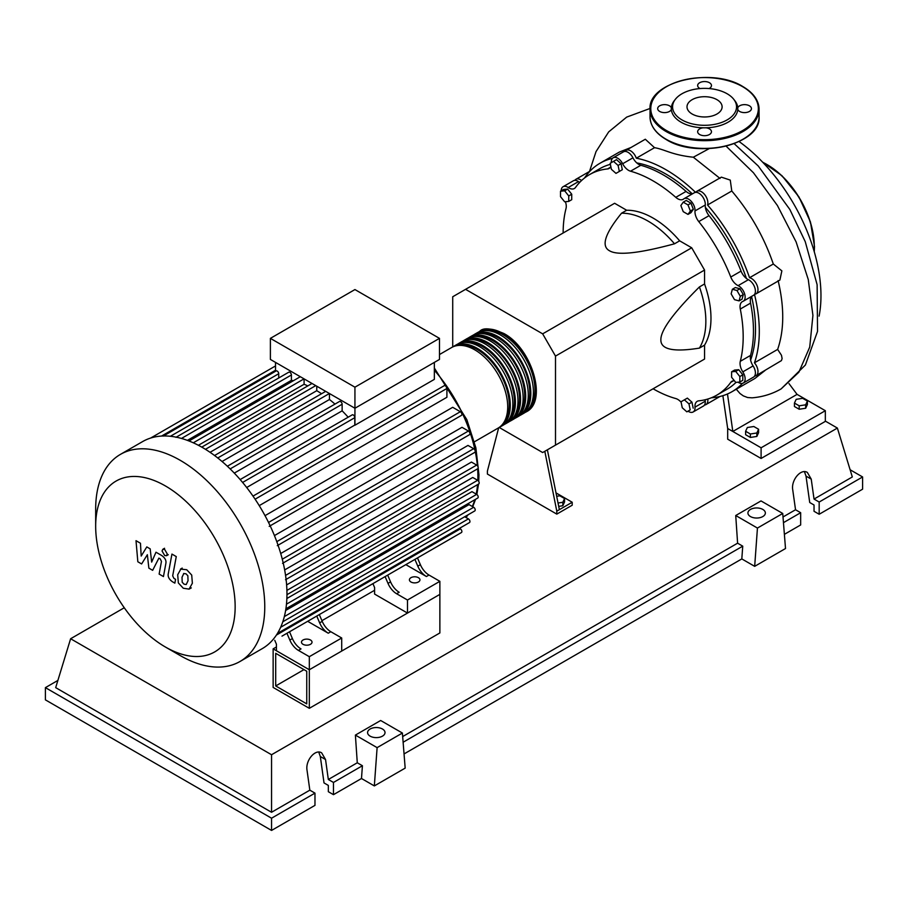 <?xml version="1.0" encoding="UTF-8"?>
<svg xmlns="http://www.w3.org/2000/svg" width="908" height="908" viewBox="0 0 908 908"><rect width="100%" height="100%" fill="white"/><g stroke="black" fill="none" stroke-linecap="round" stroke-linejoin="round"><path stroke-width="1.36" d="M275.703 685.949L275.703 653.306L306.745 671.228L306.745 703.87L275.703 685.949L303.976 669.627M273.138 687.435L273.138 648.857L309.322 669.752L309.322 708.319L273.138 687.435M374.595 590.279L321.92 620.686M276.429 646.961L273.138 648.857M309.322 708.319L439.869 632.955L439.869 594.377L309.322 669.752L276.429 650.752L276.429 644.226L274.761 640.31M750.61 360.067A126.587 73.083 -120 0 0 755.513 329.139A126.587 73.083 -120 0 0 751.586 296.576M746.41 278.461A126.587 73.083 -120 0 0 705.346 207.342M692.248 193.801A126.587 73.083 -120 0 0 636.78 162.907M556.683 496.279L559.816 495.802L564.56 498.537L562.824 502.283L558.034 503.021M562.824 502.283L562.824 505.722L564.56 501.976L564.56 498.537M562.824 505.722L558.704 506.369M544.811 451.299L556.797 511.147L572.21 502.249L556.002 492.885M556.797 511.147L556.797 514.11L572.21 505.211L572.21 502.249M556.797 514.11L487.403 474.055L487.403 471.082L498.685 427.759M559.362 509.66L547.376 449.812M499.173 427.441L542.655 452.536L555.503 445.124L555.503 356.095L542.655 333.849L691.703 247.793L704.551 270.051L704.551 283.966L699.421 286.939C673.498 312.704 660.649 330.319 660.865 339.785C660.649 349.489 673.498 352.27 699.421 348.116L704.551 345.142L704.551 359.069L691.703 366.491M555.503 356.095L704.551 270.051M555.503 445.124L704.551 359.069M542.655 333.849L465.566 289.334L452.717 296.757L452.717 346.958M465.566 289.334L614.614 203.279L626.668 210.247L621.537 213.21C604.966 233.583 600.948 246.091 609.472 250.756C617.553 255.681 639.232 253.355 674.508 243.798L679.649 240.824L691.703 247.793M626.668 210.247A81.765 47.216 60 0 1 679.649 240.824M674.508 243.798A81.765 47.216 -120 0 0 621.537 213.21M699.421 348.116A81.765 47.216 -120 0 0 699.421 286.939M704.551 283.966A81.765 47.216 60 0 1 704.551 345.142M740.304 296.303L739.078 300.889L734.493 299.663L731.133 293.851L732.37 289.266L736.955 290.492L740.304 296.303L743.289 294.589L742.063 299.175L739.078 300.889M736.955 290.492L739.929 288.767L735.344 287.541L732.37 289.266M739.929 288.767L743.289 294.589M687.992 204.913L690.364 211.031L687.992 214.401L683.236 211.666L680.864 205.548L683.236 202.166L687.992 204.913L690.965 203.188L693.337 209.305L690.364 211.031M693.337 209.305L690.965 212.688L687.992 214.401M690.965 203.188L686.221 200.441L683.236 202.166M613.513 161.363L618.098 165.438L619.335 171.442L615.976 173.383L611.39 169.308L610.165 163.304L613.513 161.363L616.498 159.649L621.083 163.712L618.098 165.438M621.083 163.712L622.309 169.717L619.335 171.442M622.309 169.717L618.961 171.657M560.52 191.191L564.64 190.816L568.749 195.935L568.749 201.417L564.64 201.78L560.52 196.673L560.52 191.191L563.505 189.466L567.614 189.102L564.64 190.816M567.614 189.102L571.734 194.21L568.749 195.935M571.734 194.21L571.734 199.692L568.749 201.417M686.845 411.846L682.26 407.771L681.023 401.767L684.382 399.838L688.968 403.901L690.194 409.905L686.845 411.846M688.968 403.901L691.953 402.176L687.367 398.113L684.382 399.838M691.953 402.176L693.179 408.18M739.838 382.018L735.718 382.393L731.61 377.274L731.61 371.792L735.718 371.429L739.838 376.536L739.838 382.018L742.812 380.304L742.812 374.822L739.838 376.536M735.718 371.429L738.703 369.704L734.595 370.067L731.61 371.792M738.703 369.704L742.812 374.822M681.125 402.255A10.907 6.299 -120 0 0 675.79 398.555A127.313 73.503 60 0 1 653.079 388.783M611.334 162.634L611.334 162.634A9.08 5.244 60 0 1 613.184 157.788A9.08 5.244 60 0 1 622.661 163.746A10.907 6.299 -120 0 0 630.527 171.203A127.313 73.503 60 0 1 675.79 197.342A10.907 6.299 -120 0 0 683.191 199.295A10.907 6.299 -120 0 0 683.656 198.966A9.08 5.244 60 0 1 684.053 198.693A9.08 5.244 60 0 1 691.317 201.417A9.08 5.244 60 0 1 694.995 210.928A10.907 6.299 -120 0 0 698.763 221.586A127.313 73.503 60 0 1 730.77 277.031A10.907 6.299 -120 0 0 738.125 285.634A9.08 5.244 60 0 1 744.526 293.568A9.08 5.244 60 0 1 743.243 301.229A9.08 5.244 60 0 1 742.812 301.433A10.907 6.299 -120 0 0 742.301 301.672A10.907 6.299 -120 0 0 740.292 309.049L750.564 303.113A10.907 6.299 60 0 1 751.949 296.201M740.292 309.049A127.313 73.503 60 0 1 740.292 361.327A10.907 6.299 -120 0 0 742.812 371.86A9.08 5.244 60 0 1 743.243 383.051A9.08 5.244 60 0 1 738.125 382.234A10.907 6.299 -120 0 0 738.034 382.177M750.564 303.113A127.313 73.503 60 0 1 750.564 355.391L740.292 361.327M742.812 371.86L753.095 365.924A10.907 6.299 60 0 1 750.564 355.391M698.763 221.586L709.046 215.661A10.907 6.299 60 0 1 705.266 204.992L694.995 210.928M709.046 215.661A127.313 73.503 60 0 1 741.053 271.106L730.77 277.031M738.125 285.634L748.396 279.698A10.907 6.299 60 0 1 741.053 271.106M630.527 171.203L640.81 165.279A10.907 6.299 60 0 1 632.944 157.822L622.661 163.746M640.81 165.279A127.313 73.503 60 0 1 686.073 191.406L675.79 197.342M692.759 193.665A10.907 6.299 60 0 1 686.073 191.406M579.747 182.338A10.907 6.299 60 0 1 578.475 181.6L568.204 187.536A10.907 6.299 -120 0 0 574.355 188.512A10.907 6.299 -120 0 0 575.547 187.411A127.313 73.503 60 0 1 589.508 174.631A127.313 73.503 60 0 1 607.554 168.933A10.907 6.299 -120 0 0 609.098 168.445A10.907 6.299 -120 0 0 610.8 166.448M589.508 174.631L599.791 168.695A127.313 73.503 60 0 1 610.369 164.348M563.142 233.004A127.313 73.503 60 0 1 566.036 208.443A10.907 6.299 -120 0 0 565.4 201.712M734.413 380.77A10.907 6.299 -120 0 0 731.973 381.258A10.907 6.299 -120 0 0 730.77 382.347A127.313 73.503 60 0 1 716.809 395.139A127.313 73.503 60 0 1 698.763 400.837A10.907 6.299 -120 0 0 697.219 401.325A10.907 6.299 -120 0 0 694.995 407.136A9.08 5.244 60 0 1 693.133 411.982A9.08 5.244 60 0 1 688.014 411.165M736.002 382.37A127.313 73.503 60 0 1 727.092 389.203L716.809 395.139M694.995 407.136L705.266 401.2A10.907 6.299 60 0 1 705.255 399.736M561.189 190.805A9.08 5.244 60 0 1 563.074 186.719L573.357 180.783A9.08 5.244 60 0 1 578.475 181.6M613.184 157.788L623.467 151.852A9.08 5.244 60 0 1 632.944 157.822M693.939 193.029A9.08 5.244 60 0 1 694.325 192.757A9.08 5.244 60 0 1 701.6 195.481A9.08 5.244 60 0 1 705.266 204.992M748.396 279.698A9.08 5.244 60 0 1 754.798 287.632A9.08 5.244 60 0 1 753.526 295.293L743.243 301.229M753.095 365.924A9.08 5.244 60 0 1 753.526 377.115L743.243 383.051M705.266 401.2A9.08 5.244 60 0 1 703.416 406.046L693.133 411.982M563.074 186.719A9.08 5.244 60 0 1 568.204 187.536M478.573 332.044A46.524 26.854 60 0 1 479.821 331.238A46.524 26.854 60 0 1 503.089 333.542A46.524 26.854 60 0 1 533.473 374.539A46.524 26.854 60 0 1 526.345 411.812A46.524 26.854 60 0 1 525.017 412.493M474.396 441.81L498.072 428.133A46.524 26.854 -120 0 0 505.2 390.86A46.524 26.854 -120 0 0 474.816 349.864A46.524 26.854 -120 0 0 451.56 347.56L439.483 354.54M486.348 330.557A45.06 26.014 60 0 1 503.089 334.734A45.06 26.014 60 0 1 530.908 369.669A45.06 26.014 60 0 1 530.204 406.512M452.876 346.879A46.524 26.854 60 0 1 454.125 346.084A46.524 26.854 60 0 1 477.381 348.388A46.524 26.854 60 0 1 507.776 389.373A46.524 26.854 60 0 1 500.649 426.658A46.524 26.854 60 0 1 499.321 427.339M500.649 426.658L503.214 425.171A46.524 26.854 -120 0 0 510.341 387.898A46.524 26.854 -120 0 0 479.957 346.901A46.524 26.854 -120 0 0 456.701 344.597L454.125 346.084M458.018 343.916A46.524 26.854 60 0 1 459.266 343.111A46.524 26.854 60 0 1 482.523 345.415A46.524 26.854 60 0 1 512.918 386.411A46.524 26.854 60 0 1 505.779 423.684A46.524 26.854 60 0 1 504.462 424.365M505.779 423.684L508.355 422.197A46.524 26.854 -120 0 0 515.483 384.924A46.524 26.854 -120 0 0 485.099 343.939A46.524 26.854 -120 0 0 461.832 341.635L459.266 343.111M463.159 340.954A46.524 26.854 60 0 1 464.408 340.148A46.524 26.854 60 0 1 487.664 342.452A46.524 26.854 60 0 1 518.059 383.437A46.524 26.854 60 0 1 510.92 420.722A46.524 26.854 60 0 1 509.604 421.403M510.92 420.722L513.497 419.235A46.524 26.854 -120 0 0 520.625 381.962A46.524 26.854 -120 0 0 490.229 340.965A46.524 26.854 -120 0 0 466.973 338.661L464.408 340.148M468.301 337.98A46.524 26.854 60 0 1 469.549 337.174A46.524 26.854 60 0 1 492.806 339.479A46.524 26.854 60 0 1 523.19 380.475A46.524 26.854 60 0 1 516.062 417.748A46.524 26.854 60 0 1 514.745 418.429M516.062 417.748L518.638 416.273A46.524 26.854 -120 0 0 525.766 378.988A46.524 26.854 -120 0 0 495.371 338.003A46.524 26.854 -120 0 0 472.115 335.699L469.549 337.174M473.431 335.018A46.524 26.854 60 0 1 474.68 334.212A46.524 26.854 60 0 1 497.947 336.516A46.524 26.854 60 0 1 528.331 377.512A46.524 26.854 60 0 1 521.203 414.786A46.524 26.854 60 0 1 519.887 415.467M521.203 414.786L523.768 413.299A46.524 26.854 -120 0 0 530.908 376.026A46.524 26.854 -120 0 0 500.512 335.029A46.524 26.854 -120 0 0 477.256 332.725L474.68 334.212M481.206 333.52A45.06 26.014 60 0 1 497.947 337.697A45.06 26.014 60 0 1 525.766 372.632A45.06 26.014 60 0 1 525.062 409.474M476.064 336.493A45.06 26.014 60 0 1 492.806 340.67A45.06 26.014 60 0 1 520.636 375.606A45.06 26.014 60 0 1 519.921 412.448M470.934 339.456A45.06 26.014 60 0 1 487.664 343.633A45.06 26.014 60 0 1 515.494 378.568A45.06 26.014 60 0 1 514.779 415.41M465.793 342.429A45.06 26.014 60 0 1 482.523 346.606A45.06 26.014 60 0 1 510.353 381.542A45.06 26.014 60 0 1 509.638 418.384M460.651 345.392A45.06 26.014 60 0 1 477.381 349.569A45.06 26.014 60 0 1 505.211 384.504A45.06 26.014 60 0 1 504.507 421.346M303.022 644.305A5.266 3.042 180 0 1 301.479 642.149A5.266 3.042 180 0 1 304.736 639.345A5.266 3.042 180 0 1 310.479 640.004A5.266 3.042 180 0 1 312.023 642.149A5.266 3.042 180 0 1 308.765 644.964A5.266 3.042 180 0 1 303.022 644.305M410.961 581.994A5.266 3.042 180 0 1 409.417 579.837A5.266 3.042 180 0 1 412.663 577.023A5.266 3.042 180 0 1 418.406 577.692A5.266 3.042 180 0 1 419.95 579.837A5.266 3.042 180 0 1 416.704 582.652A5.266 3.042 180 0 1 410.961 581.994M180.215 655.565L165.404 647.018A98.632 56.943 -120 0 0 165.415 647.018A98.632 56.943 -120 0 0 235.149 606.748A98.632 56.943 -120 0 0 165.415 485.95A98.632 56.943 -120 0 0 95.669 526.22A98.632 56.943 -120 0 0 165.404 647.018L180.215 655.565A119.572 69.031 -120 0 0 239.996 661.489A119.572 69.031 -120 0 0 258.326 565.673A119.572 69.031 -120 0 0 180.215 460.311A119.572 69.031 -120 0 0 120.423 454.386A119.572 69.031 -120 0 0 95.669 509.127L95.669 526.22M239.996 661.489L262.196 648.664A119.572 69.031 -120 0 0 269.336 643.42A119.572 69.031 -120 0 0 277.553 633.251A119.572 69.031 -120 0 0 282.921 621.424A119.572 69.031 -120 0 0 285.975 608.281A119.572 69.031 -120 0 0 286.962 593.934A119.572 69.031 -120 0 0 285.975 578.441A119.572 69.031 -120 0 0 282.921 561.768A119.572 69.031 -120 0 0 277.553 543.756A119.572 69.031 -120 0 0 269.336 524.086A119.572 69.031 -120 0 0 254.081 497.675A119.572 69.031 -120 0 0 241.165 480.729A119.572 69.031 -120 0 0 228.249 467.075A119.572 69.031 -120 0 0 215.332 456.1A119.572 69.031 -120 0 0 202.416 447.496A119.572 69.031 -120 0 0 189.5 441.186A119.572 69.031 -120 0 0 176.583 437.247A119.572 69.031 -120 0 0 163.667 435.976A119.572 69.031 -120 0 0 150.751 438.019A119.572 69.031 -120 0 0 142.635 441.572L120.423 454.386M434.342 362.406L434.342 379.374L354.937 425.216A110.481 63.787 -120 0 0 354.824 425.069L246.681 487.505M255.103 499.196L446.906 388.454L446.906 397.273L259.234 505.631M265.022 515.653L452.695 407.306L460.333 411.721A2.179 1.26 60 0 1 461.763 413.639A2.179 1.26 60 0 1 461.423 415.387L269.211 526.368M274.443 535.584L461.99 427.316L468.414 431.016A2.179 1.26 60 0 1 469.833 432.946A2.179 1.26 60 0 1 469.504 434.694L277.281 545.663M280.72 553.528L467.983 445.419L473.67 448.7A2.179 1.26 60 0 1 475.1 450.629A2.179 1.26 60 0 1 474.759 452.377L282.536 563.346M284.647 569.918L471.456 462.07L476.666 465.078A2.179 1.26 60 0 1 478.096 466.996A2.179 1.26 60 0 1 477.756 468.744L285.532 579.724M286.622 584.911L472.739 477.46L477.642 480.287A2.179 1.26 -120 0 1 479.072 482.205A2.179 1.26 -120 0 1 478.732 483.953L286.962 594.672M286.871 598.508L471.956 491.648L476.666 494.361A2.179 1.26 -120 0 1 478.096 496.29A2.179 1.26 -120 0 1 477.756 498.038L285.895 608.803M285.611 610.505L469.039 504.598L473.67 507.277A2.179 1.26 -120 0 1 475.1 509.195A2.179 1.26 -120 0 1 474.759 510.943L282.808 621.776M354.937 387.183L270.391 338.366L270.391 359.432L354.937 408.248L439.483 359.432L439.483 338.366L354.937 387.183L354.937 425.216M270.391 338.366L354.937 289.561L439.483 338.366M275.521 371.27L275.521 362.406M278.722 377.989L278.722 373.721A2.179 1.26 -120 0 0 277.769 371.531A2.179 1.26 -120 0 0 276.089 370.952L163.281 436.078M293.329 380.747A110.481 63.787 -120 0 0 291.411 380.316L291.411 374.97A2.179 1.26 -120 0 0 290.458 372.779A2.179 1.26 -120 0 0 288.778 372.189L175.959 437.327M307.812 385.9A110.481 63.787 -120 0 0 304.089 384.266L304.089 378.897M321.568 393.731A110.481 63.787 -120 0 0 316.767 390.69L316.767 386.218M334.973 404.094A110.481 63.787 -120 0 0 329.456 399.497L329.456 393.539M348.161 417.203A110.481 63.787 -120 0 0 342.134 410.836L342.134 404.253A2.179 1.26 -120 0 0 341.181 402.062A2.179 1.26 -120 0 0 339.501 401.484L227.352 466.235M354.824 425.069L354.824 417.657A2.179 1.26 -120 0 0 353.87 415.467A2.179 1.26 -120 0 0 352.191 414.877L240.166 479.56M342.134 410.836L234.287 473.102M329.456 399.497L222.051 461.502M316.767 390.69L210.054 452.298M304.089 384.266L198.398 445.283M291.411 380.316L187.388 440.369M289.834 640.061A14.539 8.388 -120 0 0 298.437 650.412L301.013 648.925A14.539 8.388 60 0 1 292.399 638.574L289.834 640.061L286.939 633.273M311.796 618.927A2.179 1.26 -120 0 0 311.807 618.915L289.516 631.786L292.399 638.574M322.215 621.356L319.639 622.843A14.539 8.388 -120 0 0 328.253 633.205L330.818 631.718A14.539 8.388 60 0 1 322.215 621.356L319.321 614.58L380.157 579.463A2.179 1.26 -120 0 0 380.168 579.452M330.818 631.718L341.703 637.995L309.322 656.688L298.437 650.412M328.253 633.205L307.664 621.31M388 583.379A14.539 8.388 -120 0 0 396.603 593.73L399.179 592.254A14.539 8.388 60 0 1 390.565 581.892L388 583.379L385.106 576.603M409.962 562.245A2.179 1.26 -120 0 0 409.985 562.245L387.682 575.116L390.565 581.892M319.639 622.843L316.756 616.067M281.991 636.133A2.179 1.26 -120 0 0 282.002 636.122L461.423 532.542A2.179 1.26 -120 0 0 461.763 530.794A2.179 1.26 -120 0 0 460.333 528.865L459.448 528.354M420.381 564.685L417.805 566.172A14.539 8.388 -120 0 0 426.419 576.523L428.985 575.036A14.539 8.388 60 0 1 420.381 564.685L417.487 557.909L446.452 541.179A2.179 1.26 60 0 1 446.452 541.179M428.985 575.036L439.869 581.324L407.488 600.018L396.603 593.73M426.419 576.523L405.831 564.64M417.805 566.172L414.922 559.385M439.869 581.324L439.869 594.377L407.488 613.07L374.595 594.082L374.595 587.555L372.927 583.64M277.451 633.432L469.504 522.554A2.179 1.26 -120 0 0 469.833 520.806A2.179 1.26 -120 0 0 468.414 518.888L464.714 516.754M446.906 388.454A2.179 1.26 -120 0 0 445.953 386.263A2.179 1.26 -120 0 0 444.273 385.673L253.003 496.109M407.488 613.07L407.488 600.018M341.703 637.995L341.703 651.059L309.322 669.752L309.322 656.688M183.836 573.447L182.02 577.238L182.19 582.221L184.04 584.173L186.219 584.548L188.035 580.723L187.854 575.763L185.981 573.799L183.62 573.55M180.964 568.862L177.696 574.741L178.343 582.925L183.28 588.236L189.091 589.122L192.371 583.22L191.713 575.07L186.73 569.736L180.488 569.1L182.224 568.09M189.091 589.122L191.293 587.896M171.941 554.084L168.298 573.629C167.639 576.58 169.013 579.281 172.395 581.722L174.858 583.14L175.562 579.315L173.905 578.362L172.679 575.842L176.266 556.581L171.941 554.084M164.677 555.526L166.527 555.707L167.299 554.005L164.677 549.465L162.816 549.283L162.055 550.974L164.677 555.526M141.614 563.947L147.357 554.697L148.867 568.136L152.657 570.326L158.889 558.114L160.228 558.885L161.465 561.405L159.127 574.072L163.451 576.569L165.835 563.596C166.482 560.633 165.108 557.943 161.726 555.514L155.983 552.212L151.659 562.097L150.183 548.863L146.801 546.911L141.183 556.048L140.468 543.256L136.007 540.68L137.834 561.768L141.614 563.947M739.101 141.546A131.921 76.17 60 0 1 820.968 295.713A131.921 76.17 60 0 1 819.095 316.132M794.443 403.073L796.18 399.327L802.661 398.317L807.405 401.064L805.668 404.809L799.188 405.808L794.443 403.073L794.443 406.512L799.188 409.247L799.188 405.808M805.668 404.809L805.668 408.248L807.405 404.503L807.405 401.064M805.668 408.248L799.188 409.247M745.616 431.255L747.352 427.509L753.833 426.51L758.589 429.257L756.841 432.991L750.36 434.001L745.616 431.255L745.616 434.705L750.36 437.44L750.36 434.001M756.841 432.991L756.841 436.442L758.589 432.696L758.589 429.257M756.841 436.442L750.36 437.44M574.821 180.363A9.08 5.244 60 0 1 575.922 179.296A9.08 5.244 60 0 1 581.597 180.51M707.763 399.055A9.08 5.244 60 0 1 705.981 404.571A9.08 5.244 60 0 1 704.517 404.991M584.502 178.013A131.921 76.17 60 0 1 600.052 163.213L619.392 152.045L630.958 147.516M600.052 163.213A131.921 76.17 60 0 1 612.48 158.344M624.931 151.432A9.08 5.244 60 0 1 626.032 150.365A9.08 5.244 60 0 1 636.315 158.208L654.532 147.686C664.815 149.4 671.829 154.973 693.326 157.22L720.044 178.445M636.315 158.208A131.921 76.17 60 0 1 695.562 192.36M695.8 192.337A9.08 5.244 60 0 1 696.901 191.282A9.08 5.244 60 0 1 704.812 194.777A9.08 5.244 60 0 1 707.548 204.992L731.78 190.998C750.19 212.699 764.037 237.033 773.31 264.012L749.543 277.734A9.08 5.244 60 0 1 757.022 285.203A9.08 5.244 60 0 1 756.092 293.806A9.08 5.244 60 0 1 754.627 294.226M707.548 204.992A131.921 76.17 60 0 1 749.543 277.734M765.092 370.441L754.866 378.5L731.973 391.711A131.921 76.17 60 0 1 711.384 397.772M742.404 383.392A131.921 76.17 60 0 1 731.973 391.711M778.111 280.572C784.421 307.245 784.262 330.194 777.645 349.41L754.446 362.814A9.08 5.244 60 0 1 756.092 375.64A9.08 5.244 60 0 1 754.627 376.06M754.491 294.419A131.921 76.17 60 0 1 754.446 362.814M773.31 264.012L781.867 270.868L779.893 280.061L756.092 293.806M696.901 191.282L721.372 177.151L730.27 180.102L731.78 190.998M626.032 150.365L645.304 139.242L654.532 147.686M777.645 349.41L781.459 355.255L782.117 358.569L781.413 360.612L756.092 375.64M709.227 148.594L693.326 157.22M736.286 389.226L740.009 393.527L743.346 395.899L747.59 397.522L752.028 397.829M788.984 383.585L797.065 394.378L732.824 431.47L727.478 393.981M797.065 394.378L825.338 410.7L761.097 447.792L727.683 428.508L722.87 395.684M825.338 410.7L825.338 421.38L761.097 458.472L727.683 439.188L727.683 428.508M761.097 458.472L761.097 447.792M709.069 88.564A6.901 3.984 0 0 0 711.463 85.545A6.901 3.984 0 0 0 709.443 82.719A6.901 3.984 0 0 0 701.918 81.856A6.901 3.984 0 0 0 697.65 85.545A6.901 3.984 0 0 0 699.671 88.36A6.901 3.984 0 0 0 700.045 88.564M739.645 111.446A6.901 3.984 0 0 0 747.17 112.308A6.901 3.984 0 0 0 751.438 108.62A6.901 3.984 0 0 0 749.418 105.805A6.901 3.984 0 0 0 742.551 104.806A6.901 3.984 0 0 0 737.773 107.825A33.244 19.193 180 0 1 737.773 109.425A6.901 3.984 0 0 0 739.645 111.446M699.671 134.52A6.901 3.984 0 0 0 707.196 135.383A6.901 3.984 0 0 0 711.463 131.705A6.901 3.984 0 0 0 709.443 128.879A6.901 3.984 0 0 0 705.936 127.801A33.244 19.193 180 0 1 703.178 127.801A6.901 3.984 0 0 0 697.65 131.705A6.901 3.984 0 0 0 699.671 134.52M671.341 107.825A6.901 3.984 0 0 0 669.457 105.805A6.901 3.984 0 0 0 661.932 104.942A6.901 3.984 0 0 0 657.676 108.62A6.901 3.984 0 0 0 659.696 111.446A6.901 3.984 0 0 0 666.563 112.444A6.901 3.984 0 0 0 671.341 109.425A33.244 19.193 180 0 1 671.341 107.825A33.244 19.193 180 0 1 674.213 100.788L675.359 99.301A31.984 18.466 180 0 1 727.172 93.785A31.984 18.466 180 0 1 733.755 99.301A31.984 18.466 180 0 1 722.689 122.047A31.984 18.466 180 0 1 681.942 119.901A31.984 18.466 180 0 1 675.359 99.301M703.178 127.801A33.244 19.193 180 0 1 681.057 122.194A33.244 19.193 180 0 1 671.341 109.425M692.146 114.011A17.558 10.136 0 0 0 711.27 116.201A17.558 10.136 0 0 0 722.11 106.838A17.558 10.136 0 0 0 716.968 99.676A17.558 10.136 0 0 0 697.843 97.474A17.558 10.136 0 0 0 687.004 106.838A17.558 10.136 0 0 0 692.146 114.011M733.755 99.301L734.901 100.788A33.244 19.193 180 0 1 737.773 107.825M737.773 109.425A33.244 19.193 180 0 1 705.936 127.801M750.473 516.561A8.717 5.039 180 0 1 747.92 512.997A8.717 5.039 180 0 1 753.3 508.344A8.717 5.039 180 0 1 762.811 509.433A8.717 5.039 180 0 1 765.365 512.997A8.717 5.039 180 0 1 759.973 517.651A8.717 5.039 180 0 1 750.473 516.561M370.135 736.138A8.717 5.039 180 0 1 367.581 732.574A8.717 5.039 180 0 1 372.972 727.921A8.717 5.039 180 0 1 382.472 729.022A8.717 5.039 180 0 1 385.026 732.574A8.717 5.039 180 0 1 379.646 737.228A8.717 5.039 180 0 1 370.135 736.138M314.974 793.127L271.549 818.21L271.549 830.434L314.974 805.362L314.974 793.127L309.832 790.164L307.029 770.211C305.281 760.473 315.303 748.601 321.67 752.868L325.541 759.531L328.333 779.484L333.474 782.446L333.474 794.67L328.333 791.708L328.333 785.42L324.02 782.923L320.32 756.512L318.742 752.074M271.549 830.434L45.4 699.864L45.4 687.64L57.885 680.433M784.387 534.347L800.663 524.949L800.663 512.714L795.533 509.751L792.729 489.798C790.97 480.06 800.992 468.188 807.371 472.455L811.23 479.118L814.033 499.071L819.175 502.033L819.175 514.257L814.033 511.295L814.033 505.007L809.72 502.51L806.009 476.098L804.443 471.661M754.673 566.342L757.442 528.059L782.73 513.463L785.511 548.534L754.673 566.342L741.813 558.919L404.049 753.935M374.334 785.919L377.115 747.636L402.392 733.04L405.172 768.123L374.334 785.919L361.486 778.508L333.474 794.67M361.486 778.508L362.417 765.739L333.474 782.446M362.417 765.739L357.275 762.777L328.333 779.484M271.549 818.21L45.4 687.64M309.832 790.164L271.549 812.274L55.683 687.64L70.62 638.744L124.271 607.758M800.663 512.714L783.456 522.656M850.115 469.754L862.6 476.961L862.6 489.185L819.175 514.257M862.6 476.961L819.175 502.033M795.533 509.751L783.002 516.981M825.338 421.108L837.38 428.065L852.317 476.961L814.033 499.071M377.115 747.636L355.391 735.094L380.668 720.498L402.392 733.04M357.275 762.777L355.391 735.094M757.442 528.059L735.73 515.517L761.006 500.921L782.73 513.463M741.813 558.919L742.744 546.162L737.602 543.188L735.73 515.517M742.744 546.162L403.118 742.233M737.602 543.188L402.675 736.558M271.549 812.274L271.549 754.741L70.62 638.744M837.38 428.065L271.549 754.741M610.301 167.356L607.554 168.933M730.77 382.347L733.516 380.77M465.872 517.424A110.481 63.787 -120 0 0 467.62 515.074M472.33 506.505A110.481 63.787 -120 0 0 474.771 499.763M476.189 494.088A110.481 63.787 -120 0 0 477.551 484.634M477.812 480.4A110.481 63.787 -120 0 0 477.903 476.28A110.481 63.787 -120 0 0 477.642 468.812M477.392 465.702A110.481 63.787 -120 0 0 475.213 451.265M475.043 450.459A110.481 63.787 -120 0 0 434.342 370.226M230.155 468.914L342.134 404.253M217.75 457.973L329.4 393.505M205.446 449.301L315.746 385.628M193.302 442.798L304.032 378.863M181.475 438.439L291.411 374.97M170.386 436.283L278.722 373.721M285.555 575.411L476.666 465.078M268.541 522.452L460.333 411.721M282.286 559.203L473.67 448.7M276.792 541.645L468.414 431.016M286.905 590.404L477.642 480.287M286.474 604.172L476.666 494.361M276.418 635.055L460.333 528.865M284.329 616.6L473.67 507.277M280.663 627.28L468.414 518.888M161.533 436.067L275.521 370.248M242.606 482.443L354.824 417.657M726.094 146.131L753.47 172.781L777.407 205.503L796.123 241.959L808.268 279.516L812.921 315.428L809.72 347.106L798.87 372.212L781.118 388.908C772.163 394.027 762.448 397 751.949 397.84M814.124 251.255A67.237 38.817 -120 0 0 814.283 246.749A67.237 38.817 -120 0 0 762.765 162.305M766.999 164.564A66.511 38.397 60 0 1 814.283 246.159M666.007 139.185A54.514 31.474 0 0 0 725.413 146.006A54.514 31.474 0 0 0 759.065 116.928C761.369 144.406 697.367 159.479 666.166 139.514C655.678 133.317 650.31 125.792 650.037 116.928A54.514 31.474 0 0 0 666.007 139.185M742.846 139.333A53.788 31.054 180 0 1 666.529 139.48M743.107 86.964A54.514 31.474 180 0 1 759.065 109.221A54.514 31.474 180 0 1 725.413 138.288A54.514 31.474 180 0 1 666.007 131.467A54.514 31.474 180 0 1 650.037 109.221C647.745 81.743 711.759 66.67 742.948 86.623C753.436 92.832 758.804 100.357 759.065 109.221L759.065 116.928M666.529 130.582A53.788 31.054 0 0 0 742.585 130.582A53.788 31.054 0 0 0 742.585 86.669A53.788 31.054 0 0 0 666.529 86.669A53.788 31.054 0 0 0 666.529 130.582M320.32 756.512L325.541 759.531M806.009 476.098L811.23 479.118M694.325 192.757L684.053 198.693M526.345 411.812C548.012 401.268 531.736 348.048 503.815 333.474C491.217 328.174 483.226 327.436 479.821 331.238M434.342 368.035L466.848 419.678L475.871 447.882L478.959 474.793L478.743 481.456M478.527 484.066L476.848 494.485M475.554 499.309L472.716 506.732M468.074 514.813L466.008 517.503M214.56 455.51L325.677 391.359M201.769 447.122L312.023 383.471M300.31 376.718L189 440.982M275.521 365.947L150.671 438.042M168.264 554.709L166.527 555.707M164.552 548.273L162.816 549.283M589.928 171.203L575.922 179.296M719.999 396.478L705.981 404.571M589.508 171.453L596.011 151.625L608.689 131.887L626.679 117.109L650.06 108.461M734.152 143.634L758.271 166.016L789.846 209.464L805.248 241.664L817.121 284.703L817.529 331.409L805.396 365.016L781.13 388.908M762.402 161.93L781.958 175.698L798.927 196.9L810.435 221.904L814.499 246.454L814.272 251.754M650.037 116.928L650.037 109.221"/></g></svg>
